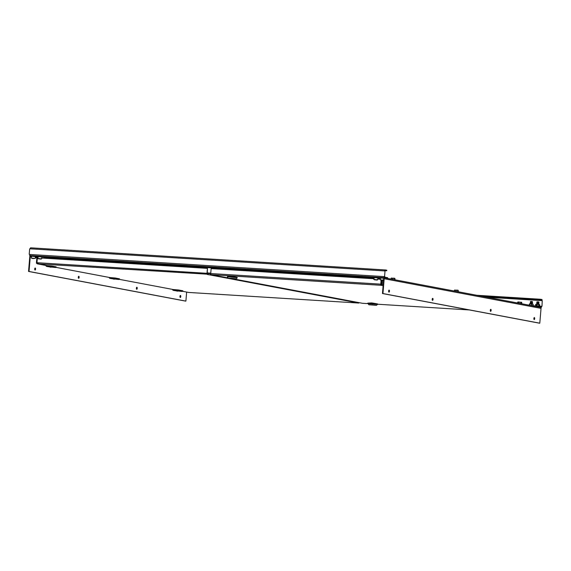 <?xml version="1.0" encoding="UTF-8"?>
<svg xmlns="http://www.w3.org/2000/svg" width="571" height="571" viewBox="0 0 571 571"><rect width="100%" height="100%" fill="white"/><g stroke="black" fill="none" stroke-linecap="round" stroke-linejoin="round"><path stroke-width="0.86" d="M34.945 268.199A1.014 0.421 -86.4 0 1 34.845 269.847M35.224 268.035A1.014 0.421 -86.4 0 1 35.552 269.091A1.014 0.421 -86.4 0 1 35.074 270.047A1.014 0.421 -86.4 0 1 35.052 270.047A1.014 0.421 -86.4 0 1 34.724 268.991A1.014 0.421 -86.4 0 1 35.202 268.035A1.014 0.421 -86.4 0 1 35.224 268.035M78.52 276.435A1.014 0.421 -86.4 0 1 78.42 278.084M78.791 276.271A1.014 0.421 -86.4 0 1 79.126 277.328A1.014 0.421 -86.4 0 1 78.648 278.284A1.014 0.421 -86.4 0 1 78.627 278.277A1.014 0.421 -86.4 0 1 78.291 277.22A1.014 0.421 -86.4 0 1 78.769 276.264A1.014 0.421 -86.4 0 1 78.791 276.271M136.612 287.413A1.014 0.421 -86.4 0 1 136.512 289.062M136.89 287.249A1.014 0.421 -86.4 0 1 137.218 288.305A1.014 0.421 -86.4 0 1 136.74 289.261A1.014 0.421 -86.4 0 1 136.719 289.261A1.014 0.421 -86.4 0 1 136.383 288.198A1.014 0.421 -86.4 0 1 136.869 287.242A1.014 0.421 -86.4 0 1 136.89 287.249M180.186 295.65A1.014 0.421 -86.4 0 1 180.079 297.291M180.457 295.478A1.014 0.421 -86.4 0 1 180.786 296.542A1.014 0.421 -86.4 0 1 180.308 297.498A1.014 0.421 -86.4 0 1 180.286 297.491A1.014 0.421 -86.4 0 1 179.958 296.435A1.014 0.421 -86.4 0 1 180.436 295.478A1.014 0.421 -86.4 0 1 180.457 295.478M45.095 257.464L45.138 256.936L41.797 256.308L41.754 256.836L45.651 257.571M31.505 256.265L31.355 258.099L35.238 258.427L35.395 256.586L30.805 256.151L41.754 256.836M30.805 256.151A0.535 0.485 -79.3 0 0 30.277 256.65L29.035 271.468L28.55 271.439L29.792 256.622A1.063 0.964 -79.3 0 1 30.848 255.622L41.797 256.308M45.644 257.043L45.138 256.993M28.55 271.439L185.404 301.081L185.889 301.11L186.646 292.066M29.035 271.468L185.889 301.11M45.587 258.27L45.966 256.971L45.002 256.886M384.568 276.45L385.025 271.082L384.568 276.45A0.707 0.642 -79.3 0 0 384.169 276.564L384.519 277.706L387.523 278.227L387.559 277.734M384.968 277.742L385.011 277.213L387.566 277.692M30.384 255.715L29.97 255.544M29.856 255.051L29.606 255.572M387.659 277.72L387.616 278.255L386.56 278.22M383.512 277.642L385.011 277.213M29.977 255.051L29.592 254.445A0.707 0.642 -79.3 0 0 29.214 254.273L29.357 254.302M384.683 270.647L386.767 270.747L385.125 270.468L384.647 270.918A0.707 0.642 -79.3 0 0 385.025 271.082M385.04 270.468L384.861 270.961A0.707 0.642 -79.3 0 0 385.097 271.097M29.214 254.273L29.663 248.913A0.707 0.642 -79.3 0 0 30.063 248.799L30.541 248.349M384.79 276.485A0.707 0.642 -79.3 0 0 384.39 276.607L384.561 277.178M29.592 254.445L384.39 276.607M30.634 247.843L30.213 248.335M385.125 270.468L385.168 269.94L30.606 247.821L385.061 269.933M386.674 270.718L386.717 270.183L385.168 269.94L384.647 270.918L30.063 248.799M385.575 270.504L385.618 269.976M372.328 277.335L45.616 257.107L45.794 256.743M210.756 273.131L207.273 272.917M210.749 273.159L207.266 272.938M534.363 317.562A1.014 0.421 93.6 0 0 534.342 317.562A1.014 0.421 93.6 0 0 533.864 318.518A1.014 0.421 93.6 0 0 534.199 319.574A1.014 0.421 93.6 0 0 534.22 319.574A1.014 0.421 93.6 0 0 534.699 318.618A1.014 0.421 93.6 0 0 534.363 317.562M490.796 309.325A1.014 0.421 93.6 0 0 490.774 309.325A1.014 0.421 93.6 0 0 490.296 310.281A1.014 0.421 93.6 0 0 490.625 311.338A1.014 0.421 93.6 0 0 490.646 311.345A1.014 0.421 93.6 0 0 491.124 310.388A1.014 0.421 93.6 0 0 490.796 309.325M432.704 298.348A1.014 0.421 93.6 0 0 432.682 298.348A1.014 0.421 93.6 0 0 432.204 299.304A1.014 0.421 93.6 0 0 432.532 300.36A1.014 0.421 93.6 0 0 432.554 300.36A1.014 0.421 93.6 0 0 433.032 299.404A1.014 0.421 93.6 0 0 432.704 298.348M389.129 290.118A1.014 0.421 93.6 0 0 389.108 290.111A1.014 0.421 93.6 0 0 388.63 291.067A1.014 0.421 93.6 0 0 388.965 292.124A1.014 0.421 93.6 0 0 388.987 292.131A1.014 0.421 93.6 0 0 389.465 291.174A1.014 0.421 93.6 0 0 389.129 290.118M373.969 277.77L372.313 277.456L372.356 276.928L383.312 277.613A1.063 0.964 -79.3 0 1 384.183 278.734L382.941 293.551L382.456 293.523L383.705 278.698A0.535 0.485 -79.3 0 0 383.262 278.141L383.369 278.163M372.313 277.456L383.262 278.141M540.159 307.255A1.063 0.964 100.7 0 1 541.037 308.376L539.795 323.193L539.309 323.165L382.456 293.523M539.795 323.193L382.941 293.551M533.992 319.375A1.014 0.421 93.6 0 0 534.092 317.733M490.418 311.138A1.014 0.421 93.6 0 0 490.525 309.496M432.326 300.16A1.014 0.421 93.6 0 0 432.425 298.519M388.758 291.931A1.014 0.421 93.6 0 0 388.858 290.282M380.978 284.358L381.628 284.479M380.985 284.415L381.592 284.529M537.018 306.656L537.489 306.149L538.896 306.292L541.451 306.777L541.408 307.305L541.601 306.313A0.707 0.642 100.7 0 1 542 306.199L542.229 300.796A0.707 0.642 100.7 0 1 541.858 300.624L542.015 300.068L539.509 299.718L481.025 296.071M538.896 306.292L538.846 306.82L541.408 307.305M537.489 306.149L532.814 305.856M538.846 306.82L537.447 306.677M542 306.199L542.229 300.796M542.307 300.81A0.707 0.642 100.7 0 1 542.072 300.667L541.679 300.06L482.616 296.37M541.122 306.763L541.379 306.277A0.707 0.642 100.7 0 1 541.779 306.156M539.709 306.17L541.601 306.313M542.072 300.667L541.729 299.525M539.509 299.718L539.552 299.19L476.821 295.278M542.015 300.068L542.057 299.539L540.951 299.332L540.908 299.861M539.552 299.19L540.951 299.332M377.717 279.79L377.866 277.956L374.319 277.606L373.827 279.469L377.717 279.79L373.827 279.469M376.439 279.918L374.526 279.804L376.439 279.918M383.484 278.213L380.422 278.034L380.272 279.869L383.562 280.382M382.877 280.325L380.971 280.204L382.877 280.325M532.208 301.538L530.766 301.417M532.193 301.866L530.43 301.581L530.987 302.045M530.409 301.795L532.543 301.795L530.609 301.938M532.186 301.952L530.602 301.988L532.522 302.102L530.959 302.394M530.595 301.745L532.515 302.145M532.336 302.123L530.616 302.402M530.573 302.052L532.486 302.452L530.93 302.751M532.308 302.437L530.587 302.758M530.566 302.102L532.486 302.502M532.308 302.48L530.352 302.494M530.538 302.409L532.457 302.808L530.894 303.101M532.279 302.787L530.516 302.994M530.538 302.452L532.457 302.851M532.272 302.83L530.323 302.851M530.509 302.758L532.429 303.158L530.866 303.451M532.251 303.137L530.488 303.351M530.509 302.801L532.429 303.208M532.243 303.187L530.288 303.201M530.48 303.115L532.4 303.515L530.837 303.808M532.222 303.494L530.459 303.701M530.48 303.158L532.393 303.558M532.215 303.536L530.259 303.558M530.452 303.465L532.372 303.865L531.387 303.865M532.186 303.843L530.423 303.822M530.445 303.508L532.165 304.008M531.258 302.088L532.308 302.33L530.373 302.437M531.23 302.444L532.279 302.68L530.345 302.787M531.201 302.794L532.251 303.037L530.559 303.108M531.173 303.151L532.215 303.387L530.53 303.458M531.137 303.501L532.186 303.743L530.459 303.793M530.78 302.088L532.486 302.452M530.752 302.444L532.457 302.808M530.723 302.794L532.429 303.158M530.695 303.144L532.4 303.515M530.666 303.501L532.372 303.865M538.646 301.945L537.204 301.816M538.796 301.931L536.868 301.98L537.425 302.444M538.803 302.173L536.854 302.195M538.796 302.287L537.397 302.794M538.788 302.187L537.018 302.694M537.04 302.145L538.953 302.551M538.774 302.53L536.819 302.544M537.011 302.459L538.931 302.858L537.368 303.151M538.746 302.837L536.99 303.044M537.004 302.502L538.924 302.901M538.746 302.88L536.79 302.901M536.983 302.808L538.903 303.208L537.34 303.501M538.717 303.187L536.954 303.401M536.976 302.851L538.896 303.251M538.717 303.23L536.761 303.251M536.954 303.165L538.874 303.565L537.311 303.858M538.689 303.544L536.968 303.865M536.947 303.208L538.867 303.608M538.689 303.586L536.733 303.608M536.926 303.515L538.838 303.915L537.282 304.207M538.66 303.893L536.904 304.2M536.918 303.558L538.838 303.958M538.66 303.936L536.704 303.958M536.89 303.865L538.81 304.272L537.825 304.264M538.631 304.25L536.861 304.222M536.89 303.915L538.61 304.407M538.639 302.266L537.047 302.337M537.696 302.494L538.746 302.73L537.061 302.801M537.668 302.844L538.717 303.087L537.033 303.158M537.639 303.201L538.689 303.437L536.997 303.508M537.611 303.551L538.646 303.793L536.726 303.893M537.582 303.9L538.631 304.143L536.697 304.25M538.631 302.352L537.09 302.452M537.225 302.487L538.931 302.858M537.19 302.844L538.903 303.208M537.161 303.194L538.867 303.565M537.133 303.551L538.838 303.915M537.104 303.9L538.81 304.272M33.96 258.556L32.055 258.435L33.96 258.556M41.683 258.827L41.833 256.993L38.286 256.643L37.793 258.499L41.683 258.827L37.793 258.499M40.405 258.956L38.493 258.841L40.405 258.956M529.281 305.192L529.545 303.851L533.171 304.243L533.05 305.692L530.016 305.335M529.602 305.249L529.71 303.929L529.581 305.249M529.381 303.993L533.107 304.179M531.494 305.499L531.615 304.05L531.465 305.499M533.064 305.692L533.036 304.172M536.205 305.621L535.584 305.792L535.705 304.336L535.584 305.792L536.205 305.621M538.81 305.992L536.819 305.813L536.94 304.364L538.931 304.543L538.81 305.992L539.238 305.892M536.526 305.742L536.911 304.364L535.705 304.336L539.559 304.586M538.831 305.999L538.953 304.55L539.745 304.7L539.624 306.127M538.931 304.543L539.745 304.7M381.093 280.282L380.764 284.151A1.063 0.443 93.6 0 0 381.114 285.293L381.578 284.551A0.535 0.485 -79.3 0 0 381.685 284.265L382.013 280.375M383.12 285.671L381.114 285.293L381.956 284.872L381.578 284.551L381.956 284.872A1.063 0.964 -79.3 0 0 382.17 284.294L382.491 280.418M362.449 303.287A1.063 0.443 -86.4 0 1 362.421 303.287L231.94 278.634M210.749 273.209L210.192 273.566A1.063 0.964 -79.3 0 0 210.299 274.159L210.728 273.894M210.706 273.202L210.67 273.595A0.535 0.485 -79.3 0 0 210.713 273.859M210.299 274.159L211.07 274.68A1.063 0.443 -86.4 0 1 210.72 273.538L211.134 268.598L373.891 278.755M381.314 280.304L381.157 284.765M377.781 278.998L380.329 279.155M362.421 303.287A1.063 0.443 -86.4 0 1 362.399 303.28L367.767 303.615L362.421 303.287L232.012 278.641M229.678 278.313L235.074 278.712L229.678 278.313M236.13 278.812L228.371 278.156L236.13 278.812L237.286 277.834L236.851 277.699L227.422 276.649L236.879 277.349L237.286 277.834M227.693 276.592L231.426 276.414L237.058 277.385M230.491 278.255L231.055 278.255M230.641 278.234L232.418 278.512M233.468 278.569L233.889 278.577M233.874 278.712L231.705 278.305L234.024 278.555M375.126 305.15L369.723 304.75L375.126 305.15M368.666 304.671L376.425 305.321L369.002 304.771L367.717 303.165L377.609 303.993L377.574 304.357L367.688 303.515M367.988 303.108L371.721 302.923L377.352 303.893M373.748 305.021L374.183 305.085M373.741 305.078L372.385 304.885M370.786 304.771L372.713 305.021M393.448 279.519L395.403 279.811M395.418 279.797L393.812 279.59M394.889 279.683L394.847 278.32L393.754 278.163L392.791 278.22L392.691 279.376M392.791 278.22L391.192 278.148L391.114 279.076M394.689 278.412L394.582 279.64M394.982 278.534L391.292 278.056M456.771 291.488L458.727 291.774M458.741 291.76L457.135 291.56M458.213 291.653L458.17 290.282L457.078 290.125L456.115 290.189L456.015 291.346M456.115 290.189L454.516 290.111L454.437 291.046M458.006 290.382L457.906 291.61M458.306 290.503L454.673 290.018M520.088 303.451L522.051 303.743M522.065 303.729L520.459 303.522M521.666 303.636L521.766 302.452L521.337 302.216L520.873 302.287L520.773 303.522M520.873 302.287L518.839 302.109L518.746 303.201M521.766 302.452L518.282 301.945L517.697 302.095L517.626 302.987M518.839 302.109L517.697 302.095M41.747 258.035L207.43 268.37L207.016 273.309A1.063 0.443 93.6 0 0 207.366 274.451L208.03 274.223L208.13 273.045L210.214 273.124M208.451 273.066L208.415 273.452A1.063 0.964 100.7 0 1 208.03 274.223L37.315 263.838A1.063 0.443 -86.4 0 1 36.972 262.703L37.386 257.757L37.857 257.792M207.43 268.37L207.237 273.352L207.409 273.923L208.13 273.059M47.429 265.758L36.551 263.317A1.063 0.964 -79.3 0 1 36.437 262.724L36.858 257.785L37.336 257.814L36.922 262.753A0.535 0.485 -79.3 0 0 36.965 263.017M358.716 303.051L188.673 292.445A1.063 0.443 -86.4 0 1 188.673 292.445A1.063 0.443 -86.4 0 1 188.651 292.438L358.695 303.051A1.063 0.443 93.6 0 0 358.716 303.051A1.063 0.443 93.6 0 0 358.902 302.973M36.551 263.317L36.979 263.053M182.349 291.246L188.651 292.438L182.342 291.253M177.46 290.775L177.56 290.796A2.305 2.091 -79.3 0 0 178.116 290.817M172.542 289.404A1.063 0.964 -79.3 0 0 173.427 290.361L174.719 290.603A1.063 0.964 100.7 0 1 174.505 290.568M174.719 290.603L182.128 291.453L177.774 290.632L178.473 289.968L173.17 289.518M178.473 289.968L182.834 290.789L182.128 291.453M173.427 290.361L177.774 290.632M175.911 290.682A1.063 0.964 -79.3 0 0 176.489 290.939M114.136 278.812L114.236 278.826A2.305 2.091 -79.3 0 0 114.8 278.848M109.225 277.435A1.063 0.964 -79.3 0 0 110.103 278.391L111.395 278.641A1.063 0.964 100.7 0 1 111.181 278.598M111.395 278.641L118.804 279.49L114.45 278.662L115.156 277.998L109.846 277.556M115.156 277.998L119.51 278.826L118.804 279.49M110.103 278.391L114.45 278.662M112.594 278.712A1.063 0.964 -79.3 0 0 113.165 278.976M50.819 266.843L50.912 266.864A2.305 2.091 -79.3 0 0 51.476 266.885M45.901 265.472A1.063 0.964 -79.3 0 0 46.779 266.429L48.071 266.671A1.063 0.964 100.7 0 1 47.857 266.628M48.071 266.671L55.487 267.521L51.126 266.7L51.833 266.036L46.529 265.586M51.833 266.036L56.186 266.857L55.487 267.521M46.779 266.429L51.126 266.7M49.27 266.75A1.063 0.964 -79.3 0 0 49.841 267.007M37.879 257.485L35.359 257.014M30.277 256.65L31.455 256.871M35.309 257.6L36.844 257.892M372.356 276.949L41.947 256.329M30.67 255.63L29.935 255.58M45.651 257.507L373.955 277.991M380.343 278.976L377.824 278.498M541.037 308.376L384.183 278.734M540.066 307.227L541.072 307.291L540.08 307.234M487.042 297.205L541.858 300.624M535.248 305.892L533.264 305.77M377.124 280.068L374.376 279.754L377.124 280.068M383.591 280.083L380.272 279.869M31.355 258.099L35.238 258.427M41.091 259.106L38.343 258.784L41.091 259.106M533.4 305.863L531.216 305.556M531.044 305.406L530.081 305.342M532.707 305.585L531.851 305.478M539.017 305.963L535.341 305.856L535.056 306.234M538.36 305.892L537.268 305.792M381.114 285.293L211.07 274.68L228.157 277.913M377.595 304.229L469.433 309.96L377.588 304.229M383.22 284.494L382.17 284.294M210.72 273.538L380.764 284.151M232.019 278.363L232.79 278.448M233.453 278.512L231.776 278.377M232.875 278.448L230.598 278.227M230.62 278.298L231.84 278.455M233.882 278.712L235.045 278.641M370.914 304.814L372.142 304.964M372.963 305.014L372.128 304.964L372.963 305.014M375.347 305.15L374.319 305.064M371.999 304.814L372.378 304.885M371.286 304.821L372.784 305.028M369.765 304.686L372.813 305.028M208.415 273.452L210.192 273.787M174.069 289.69L119.018 279.29L174.126 289.697M55.701 267.314L110.803 277.727M37.315 263.838L47.486 265.765M358.702 303.03L207.366 274.451L207.409 273.923M207.016 273.309L36.972 262.703M386.817 270.211L386.767 270.747M540.273 307.269L383.419 277.627M533.064 305.678L533.628 306.256M539.852 306.234L540.066 306.656M384.747 276.928L384.961 277.342M228.164 277.92L211.049 274.687M228.371 278.156L227.401 277.014M232.797 278.648L229.463 278.17M376.425 305.321L377.574 304.357M372.028 304.821L373.084 304.964M110.753 277.727L55.694 267.321M173.313 290.346L174.612 290.589M176.382 290.925L177.674 291.174M109.996 278.384L111.288 278.627M113.058 278.962L114.35 279.205M46.672 266.414L47.964 266.657M49.734 266.992L51.026 267.235"/></g></svg>

